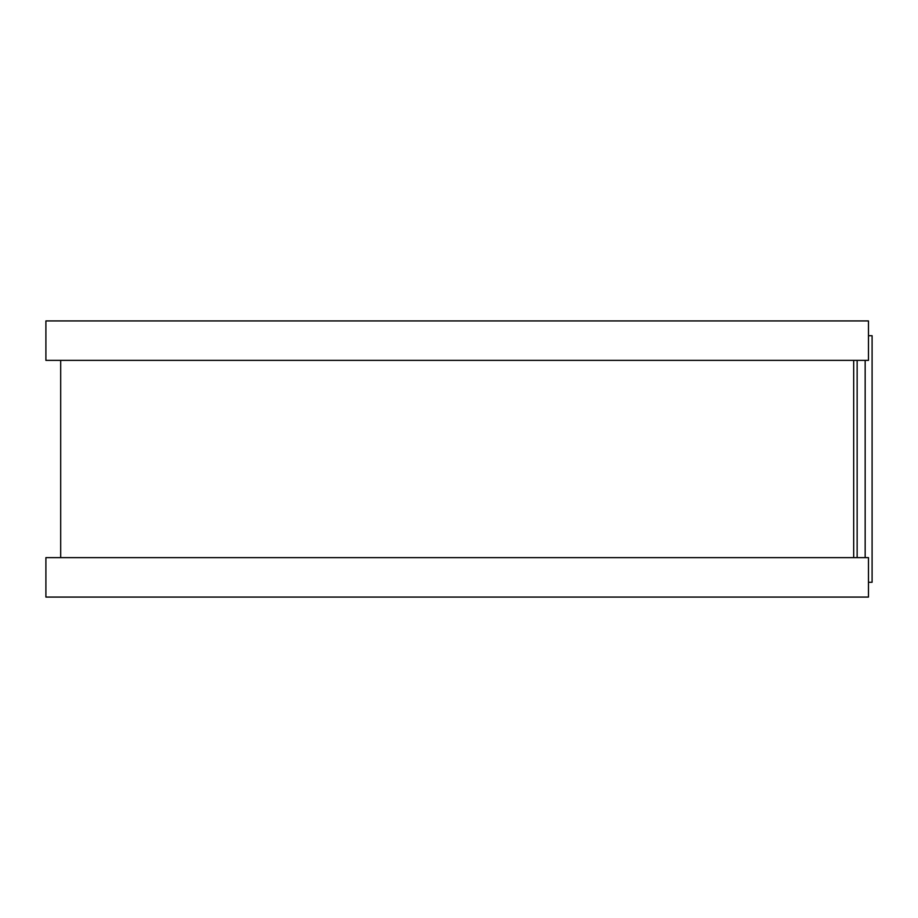 <?xml version="1.0" encoding="UTF-8"?>
<svg xmlns="http://www.w3.org/2000/svg" width="918" height="918" viewBox="0 0 918 918"><rect width="100%" height="100%" fill="white"/><g stroke="black" fill="none" stroke-linecap="round" stroke-linejoin="round"><path stroke-width="1.38" d="M868.474 335.713L872.1 335.713L872.1 582.287L868.474 582.287M853.683 360.372L853.683 557.628L853.683 360.372M868.474 320.921L868.474 360.372L45.9 360.372L45.9 320.921L868.474 320.921M868.474 557.628L868.474 597.079L45.9 597.079L45.9 557.628L868.474 557.628M857.148 360.372L857.148 557.628M865.169 360.372L865.169 557.628M60.691 360.372L60.691 557.628"/></g></svg>
